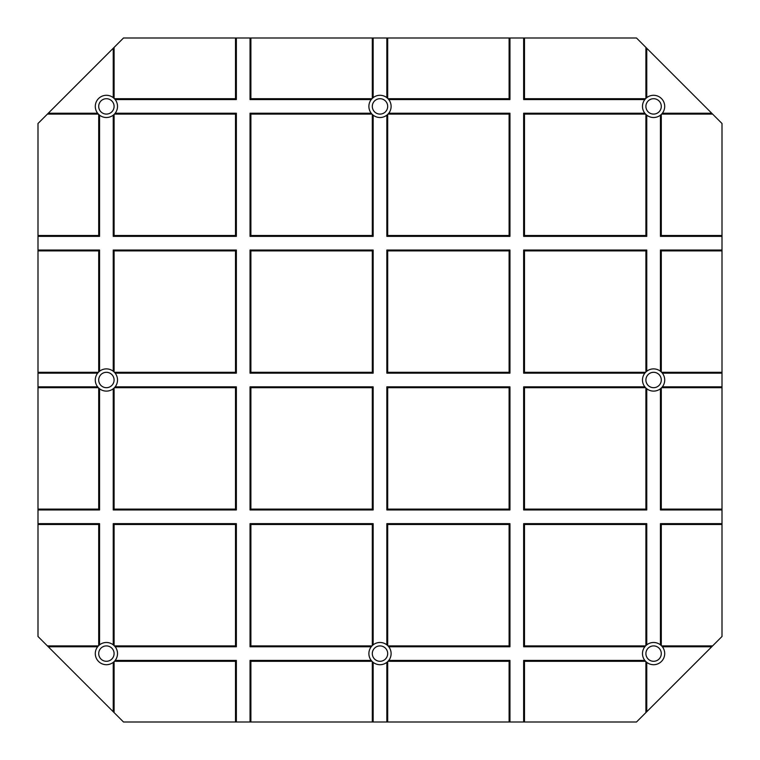<?xml version="1.0" encoding="UTF-8"?>
<svg xmlns="http://www.w3.org/2000/svg" width="760" height="760" viewBox="0 0 760 760"><rect width="100%" height="100%" fill="white"/><g stroke="black" fill="none" stroke-linecap="round" stroke-linejoin="round"><path stroke-width="1.14" d="M48.26 646.76L114.095 712.595L114.095 661.618L113.24 662.359A11.115 11.115 0 0 1 97.641 646.76L98.382 645.905A11.115 11.115 0 0 1 98.705 645.582L98.705 524.495L38 524.495L38 636.5L48.26 646.76L97.641 646.76M115.159 646.76L114.418 645.905L235.505 645.905L236.36 646.76L115.159 646.76A11.115 11.115 0 0 1 115.159 660.44L114.418 661.295L235.505 661.295L235.505 722L123.5 722L114.095 712.595M235.505 722L387.695 722L387.695 661.618A11.115 11.115 0 0 0 388.018 661.295L509.105 661.295L509.105 722L636.5 722L722 636.5L722 524.495L661.295 524.495L660.44 523.64L722 523.64L722 524.495M387.695 722L509.105 722M372.305 722L372.305 661.618A11.115 11.115 0 0 1 371.982 661.295L250.895 661.295L250.04 660.44L371.241 660.44L371.982 661.295M250.895 722L250.895 661.295M114.095 235.505L235.505 235.505L236.36 236.36L113.24 236.36L114.095 235.505L114.095 114.418A11.115 11.115 0 0 0 114.418 114.095L115.159 113.24A11.115 11.115 0 0 0 115.159 99.56L114.418 98.705A11.115 11.115 0 0 0 114.095 98.382L113.24 97.641L113.24 48.26L38 123.5L38 524.495M523.64 722L523.64 660.44L644.841 660.44L645.582 661.295A11.115 11.115 0 0 0 645.905 661.618L646.76 662.359A11.115 11.115 0 0 0 662.359 646.76L661.618 645.905L712.595 645.905M523.64 646.76L524.495 645.905L524.495 524.495L523.64 523.64L523.64 646.76L644.841 646.76A11.115 11.115 0 0 0 644.841 660.44M523.64 523.64L646.76 523.64L645.905 524.495L524.495 524.495M661.618 645.905A11.115 11.115 0 0 0 661.295 645.582L660.44 644.841A11.115 11.115 0 0 0 646.76 644.841L646.76 523.64M660.44 644.841L660.44 523.64M523.64 509.96L524.495 509.105L524.495 387.695L523.64 386.84L523.64 509.96L646.76 509.96L646.76 388.759A11.115 11.115 0 0 0 660.44 388.759L660.44 509.96L722 509.96L722 523.64M523.64 386.84L644.841 386.84L645.582 387.695A11.115 11.115 0 0 0 645.905 388.018L646.76 388.759M523.64 373.16L524.495 372.305L524.495 250.895L523.64 250.04L523.64 373.16L644.841 373.16A11.115 11.115 0 0 0 644.841 386.84M523.64 250.04L646.76 250.04L645.905 250.895L645.905 371.982L646.76 371.241L646.76 250.04M660.44 371.241L660.44 250.04L722 250.04L722 250.895L661.295 250.895L661.295 371.982L660.44 371.241A11.115 11.115 0 0 0 646.76 371.241M523.64 236.36L524.495 235.505L524.495 114.095L523.64 113.24L523.64 236.36L646.76 236.36L646.76 115.159A11.115 11.115 0 0 0 660.44 115.159L660.44 236.36L722 236.36L722 250.04M523.64 113.24L644.841 113.24L645.582 114.095A11.115 11.115 0 0 0 645.905 114.418L646.76 115.159M509.105 235.505L509.96 236.36L386.84 236.36L387.695 235.505L509.105 235.505L509.105 114.095L388.018 114.095L388.759 113.24A11.115 11.115 0 0 0 388.759 99.56L509.96 99.56L509.96 38L523.64 38L523.64 99.56L644.841 99.56A11.115 11.115 0 0 0 644.841 113.24M388.759 113.24L509.96 113.24L509.105 114.095M509.96 236.36L509.96 113.24M386.84 236.36L386.84 115.159L387.695 114.418L387.695 235.505M250.04 236.36L250.895 235.505L250.895 114.095L250.04 113.24L250.04 236.36L373.16 236.36L373.16 115.159A11.115 11.115 0 0 0 386.84 115.159M250.04 113.24L371.241 113.24L371.982 114.095L250.895 114.095M115.159 99.56L236.36 99.56L236.36 38L250.04 38L250.04 99.56L371.241 99.56A11.115 11.115 0 0 0 371.241 113.24M115.159 113.24L236.36 113.24L235.505 114.095L114.418 114.095M236.36 236.36L236.36 113.24M113.24 236.36L113.24 115.159L114.095 114.418M38 236.36L99.56 236.36L99.56 115.159A11.115 11.115 0 0 0 113.24 115.159M38 250.04L99.56 250.04L98.705 250.895L98.705 371.982L99.56 371.241L99.56 250.04M113.24 371.241L113.24 250.04L114.095 250.895L114.095 371.982L113.24 371.241A11.115 11.115 0 0 0 99.56 371.241M113.24 250.04L236.36 250.04L235.505 250.895L235.505 372.305L236.36 373.16L236.36 250.04M235.505 509.105L236.36 509.96L113.24 509.96L114.095 509.105L235.505 509.105L235.505 387.695L114.418 387.695L115.159 386.84A11.115 11.115 0 0 0 115.159 373.16L236.36 373.16M115.159 386.84L236.36 386.84L235.505 387.695M236.36 509.96L236.36 386.84M113.24 509.96L113.24 388.759L114.095 388.018L114.095 509.105M38 509.96L99.56 509.96L99.56 388.759A11.115 11.115 0 0 0 113.24 388.759M38 523.64L99.56 523.64L98.705 524.495M114.418 645.905A11.115 11.115 0 0 0 114.095 645.582L113.24 644.841A11.115 11.115 0 0 0 99.56 644.841L99.56 523.64M113.24 644.841L113.24 523.64L236.36 523.64L235.505 524.495L114.095 524.495L113.24 523.64M236.36 646.76L236.36 523.64M115.159 660.44L236.36 660.44L235.505 661.295M236.36 722L236.36 660.44M250.04 722L250.04 660.44M250.04 646.76L250.895 645.905L250.895 524.495L250.04 523.64L250.04 646.76L371.241 646.76A11.115 11.115 0 0 0 371.241 660.44M250.04 523.64L373.16 523.64L372.305 524.495L372.305 645.582L373.16 644.841L373.16 523.64M388.018 661.295L388.759 660.44A11.115 11.115 0 0 0 388.759 646.76L388.018 645.905A11.115 11.115 0 0 0 387.695 645.582L386.84 644.841A11.115 11.115 0 0 0 373.16 644.841M386.84 644.841L386.84 523.64L509.96 523.64L509.105 524.495L509.105 645.905L509.96 646.76L509.96 523.64M388.759 646.76L509.96 646.76M388.759 660.44L509.96 660.44L509.105 661.295M509.96 722L509.96 660.44M250.04 509.96L250.895 509.105L250.895 387.695L250.04 386.84L250.04 509.96L373.16 509.96L373.16 386.84L372.305 387.695L372.305 509.105L373.16 509.96M250.04 386.84L373.16 386.84M386.84 386.84L386.84 509.96L509.96 509.96L509.96 386.84L509.105 387.695L387.695 387.695L386.84 386.84L509.96 386.84M386.84 250.04L386.84 373.16L509.96 373.16L509.96 250.04L509.105 250.895L387.695 250.895L386.84 250.04L509.96 250.04M250.04 250.04L250.04 373.16L373.16 373.16L373.16 250.04L372.305 250.895L250.895 250.895L250.04 250.04L373.16 250.04M99.56 644.841L98.705 645.582M372.305 661.618L373.16 662.359A11.115 11.115 0 0 0 386.84 662.359L387.695 661.618M373.16 722L373.16 662.359M250.895 645.905L371.982 645.905L371.241 646.76M388.018 645.905L509.105 645.905M524.495 645.905L645.582 645.905A11.115 11.115 0 0 1 645.905 645.582L645.905 524.495M524.495 235.505L645.905 235.505L645.905 114.418M524.495 114.095L645.582 114.095M47.405 114.095L98.382 114.095A11.115 11.115 0 0 0 98.705 114.418L99.56 115.159M38 235.505L98.705 235.505L98.705 114.418M645.582 645.905L644.841 646.76M646.76 644.841L645.905 645.582M524.495 509.105L645.905 509.105L645.905 388.018M524.495 387.695L645.582 387.695M660.44 509.96L661.295 509.105L661.295 388.018A11.115 11.115 0 0 0 661.618 387.695L722 387.695L722 509.96M661.295 509.105L722 509.105M47.405 645.905L98.382 645.905M235.505 235.505L235.505 114.095M114.418 98.705L235.505 98.705L235.505 38L123.5 38L113.24 48.26M114.095 98.382L114.095 47.405M250.04 99.56L250.895 98.705L371.982 98.705A11.115 11.115 0 0 1 372.305 98.382L372.305 38L387.695 38L387.695 98.382A11.115 11.115 0 0 1 388.018 98.705L509.105 98.705L509.105 38L509.96 38M523.64 38L636.5 38L645.905 47.405L645.905 98.382L646.76 97.641L646.76 48.26L645.905 47.405M235.505 38L236.36 38M250.04 38L372.305 38M509.105 38L387.695 38M386.84 373.16L387.695 372.305L387.695 250.895M48.26 113.24L97.641 113.24L98.382 114.095M711.74 113.24L662.359 113.24L661.618 114.095L712.595 114.095L646.76 48.26M235.505 98.705L236.36 99.56M662.359 113.24A11.115 11.115 0 0 0 646.76 97.641M388.759 99.56L388.018 98.705M509.105 98.705L509.96 99.56M523.64 99.56L524.495 98.705L645.582 98.705L644.841 99.56M371.982 98.705L371.241 99.56M645.905 235.505L646.76 236.36M660.44 115.159L661.295 114.418A11.115 11.115 0 0 0 661.618 114.095M113.24 97.641A11.115 11.115 0 0 0 97.641 113.24M98.705 235.505L99.56 236.36M38 509.105L98.705 509.105L98.705 388.018L99.56 388.759M38 372.305L98.382 372.305L97.641 373.16A11.115 11.115 0 0 0 97.641 386.84L98.382 387.695A11.115 11.115 0 0 0 98.705 388.018M115.159 373.16L114.418 372.305L235.505 372.305M646.76 711.74L646.76 662.359M524.495 722L524.495 661.295L523.64 660.44M113.24 711.74L113.24 662.359M660.44 236.36L661.295 235.505L661.295 114.418M661.295 645.582L661.295 524.495M661.295 235.505L722 235.505L722 123.5L712.595 114.095M722 235.505L722 236.36M661.618 387.695L662.359 386.84A11.115 11.115 0 0 0 662.359 373.16L661.618 372.305L722 372.305L722 250.895M722 372.305L722 387.695M38 250.895L98.705 250.895M114.095 645.582L114.095 524.495M114.095 250.895L235.505 250.895M524.495 250.895L645.905 250.895M662.359 646.76L711.74 646.76M235.505 645.905L235.505 524.495M250.895 235.505L372.305 235.505L372.305 114.418A11.115 11.115 0 0 1 371.982 114.095M250.895 509.105L372.305 509.105M250.895 387.695L372.305 387.695M387.695 645.582L387.695 524.495L509.105 524.495M98.705 380A7.695 7.695 0 0 1 110.247 373.34A7.695 7.695 0 0 1 110.247 386.659A7.695 7.695 0 0 1 98.705 380M645.905 380A7.695 7.695 0 0 1 657.447 373.34A7.695 7.695 0 0 1 657.447 386.659A7.695 7.695 0 0 1 645.905 380M372.305 653.6A7.695 7.695 0 0 1 383.847 646.94A7.695 7.695 0 0 1 383.847 660.26A7.695 7.695 0 0 1 372.305 653.6M524.495 372.305L645.582 372.305A11.115 11.115 0 0 1 645.905 371.982M372.305 106.4A7.695 7.695 0 0 1 383.847 99.74A7.695 7.695 0 0 1 383.847 113.059A7.695 7.695 0 0 1 372.305 106.4M98.705 106.4A7.695 7.695 0 0 1 110.247 99.74A7.695 7.695 0 0 1 110.247 113.059A7.695 7.695 0 0 1 98.705 106.4M250.895 98.705L250.895 38M645.905 106.4A7.695 7.695 0 0 1 657.447 99.74A7.695 7.695 0 0 1 657.447 113.059A7.695 7.695 0 0 1 645.905 106.4M645.905 653.6A7.695 7.695 0 0 1 657.447 646.94A7.695 7.695 0 0 1 657.447 660.26A7.695 7.695 0 0 1 645.905 653.6M524.495 98.705L524.495 38M98.705 653.6A7.695 7.695 0 0 1 110.247 646.94A7.695 7.695 0 0 1 110.247 660.26A7.695 7.695 0 0 1 98.705 653.6M661.295 250.895L660.44 250.04M250.04 373.16L250.895 372.305L372.305 372.305L372.305 250.895M250.895 524.495L372.305 524.495M386.84 509.96L387.695 509.105L509.105 509.105L509.96 509.96M387.695 524.495L386.84 523.64M645.905 509.105L646.76 509.96M98.705 509.105L99.56 509.96M387.695 98.382L386.84 97.641A11.115 11.115 0 0 0 373.16 97.641L372.305 98.382M373.16 97.641L373.16 38M386.84 97.641L386.84 38M372.305 372.305L373.16 373.16M372.305 114.418L373.16 115.159M387.695 372.305L509.105 372.305L509.96 373.16M662.359 373.16L722 373.16M662.359 386.84L722 386.84M38 373.16L97.641 373.16M38 387.695L98.382 387.695M38 386.84L97.641 386.84M645.582 372.305L644.841 373.16M509.105 372.305L509.105 250.895M509.105 509.105L509.105 387.695M524.495 661.295L645.582 661.295M645.905 712.595L645.905 661.618M660.44 388.759L661.295 388.018M372.305 235.505L373.16 236.36M387.695 509.105L387.695 387.695M250.895 372.305L250.895 250.895M386.84 722L386.84 662.359"/></g></svg>
